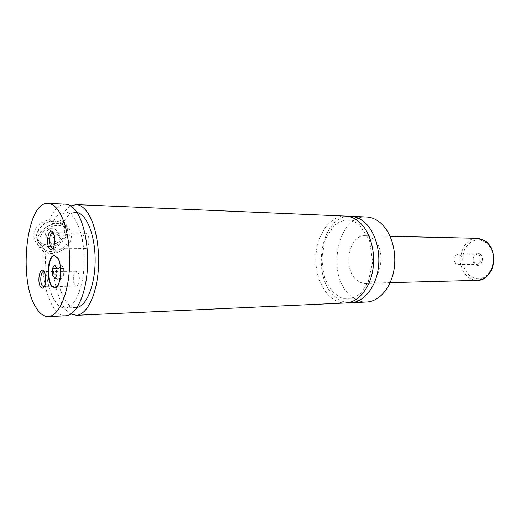 <?xml version="1.0" encoding="UTF-8"?>
<svg xmlns="http://www.w3.org/2000/svg" width="520" height="520" viewBox="0 0 520 520"><rect width="100%" height="100%" fill="white"/><g stroke="black" fill="none" stroke-linecap="round" stroke-linejoin="round"><path stroke-width="0.39" stroke-dasharray="2.6 1.95" d="M348.107 216.392C320.645 217.62 311.175 275.841 334.334 295.939C338.54 299.93 343.174 302.172 348.244 302.679M345.534 216.106C329.29 215.391 315.659 236.379 315.835 259.584C315.731 282.789 329.427 303.739 345.663 302.971M54.769 287.853L54.997 287.859C61.133 288.581 63.525 265.174 57.986 257.868L54.535 255.639M50.726 246.688C58.552 245.206 63.55 241.033 65.728 234.182C66.697 229.339 65.202 225.544 61.25 222.8C55.77 219.791 49.875 220.233 43.57 224.12L38.148 230.042L36.797 233.63C35.938 238.368 37.401 242.073 41.171 244.738L48.561 246.825M64.35 233.643C61.561 248.865 33.611 248.749 37.498 233.129L38.753 229.801L43.777 224.308C53.521 217.119 67.262 223.645 64.35 233.643M69.05 238.849C67.165 248.593 52.241 255.164 44.343 249.542C40.553 246.883 39.098 243.165 39.969 238.407C41.704 228.553 56.791 221.936 64.578 227.435C68.543 230.178 70.031 233.987 69.05 238.849M62.602 221.169C72.105 225.693 66.424 243.841 53.495 248.15L56.147 252.077C52.657 253.26 49.218 253.247 45.825 252.031L43.218 248.072L39.624 246.175C34.996 242.645 33.117 238.102 33.982 232.537C36.101 225.745 41.301 221.475 49.569 219.713L52.267 223.548L62.699 223.828L59.962 220.025L62.602 221.169L65.956 225.81C57.07 219.537 39.812 227.103 37.837 238.375C36.849 243.808 38.513 248.04 42.829 251.076C51.864 257.517 68.913 250.003 71.078 238.881C72.209 233.311 70.505 228.956 65.956 225.81M480.149 254.124C485.596 257.829 480.422 268.775 475.287 264.511C469.944 260.819 474.962 249.983 480.149 254.124M475.053 263.718C472.03 259.252 472.726 256.094 477.132 254.234L479.161 254.93C482.209 259.37 481.533 262.535 477.152 264.44L475.053 263.718M455.819 263.842C452.803 259.279 453.492 256.048 457.899 254.144L459.921 254.865C463.424 257.225 461.844 264.81 457.912 264.583L455.819 263.842M44.304 286.656L46.046 283.667L45.949 274.69L44.148 271.758M77.877 272.356L76.264 271.271C73.3 270.978 72.169 281.469 74.77 284.954L76.434 286.078C79.391 286.383 80.516 275.776 77.877 272.356M53.118 247.949L55.009 244.725L55.081 236.073L53.242 232.791M87.282 234.228L85.755 233.259C82.589 232.856 81.257 243.952 84.038 247.37L85.618 248.385C88.777 248.794 90.103 237.575 87.282 234.228M356.369 279.753C359.073 282.165 362.031 283.348 365.235 283.303C381.024 284.239 387.276 249.269 372.938 238.803C370.507 236.821 367.913 235.787 365.157 235.709C349.076 234.436 342.511 268.495 356.369 279.753M366.535 217.003C337.538 214.494 325.656 274.729 350.058 295.334C355.075 299.962 360.613 302.192 366.665 302.01M53.495 248.15C50.759 276.328 58.643 307.756 70.948 313.995M70.779 205.94C66.593 208.306 62.992 212.999 59.962 220.025M56.147 252.077C53.957 279.572 63.674 308.522 75.907 307.541L77.123 307.398M76.98 212.511L75.758 212.375C70.759 212.407 66.404 216.229 62.699 223.828M45.825 252.031C43.667 279.747 53.222 308.939 65.266 307.964C75.192 307.918 84.325 285.909 84.221 259.942C84.24 233.981 75.049 211.998 65.117 211.984C60.197 212.024 55.913 215.878 52.267 223.548M65.514 204.159C59.267 204.237 53.957 209.424 49.569 219.713M43.218 248.072L43.134 270.562M43.232 271.681C45.24 296.452 54.86 316.517 65.689 315.789M52.988 238.062L47.034 237.972L45.078 233.272L49.127 228.664L55.1 228.806L56.998 233.506L52.988 238.062L56.595 243.321L50.609 243.25L48.652 238.537L52.734 233.889L58.747 234.006L60.645 238.719L56.595 243.321M56.998 233.506L60.645 238.719M47.034 237.972L50.609 243.25M45.078 233.272L48.652 238.537M49.127 228.664L52.734 233.889M55.1 228.806L58.747 234.006M59.13 268.255L59.111 274.827L61.38 278.278L63.687 275.125L63.713 268.476L61.419 265.064L59.13 268.255L56.862 268.275M61.419 265.064L54.769 265.096M63.713 268.476L57.038 268.534M63.687 275.125L57.011 275.21M61.38 278.278L54.73 278.382M59.111 274.827L57.018 274.859M485.628 242.398C492.921 247.533 495.606 260.383 491.192 269.425C485.413 278.909 478.329 281.086 469.937 275.958C462.631 268.892 460.87 260.091 464.64 249.555C470.022 240.078 477.016 237.692 485.628 242.398M477.36 238.31C460.947 237.107 454.188 267.319 468.371 277.245C471.14 279.37 474.156 280.41 477.425 280.358M359.171 224.4L369.499 240.279L372.671 261.995L368.199 282.152L360.425 293.605L351.384 298.87L342.706 298.747L332.677 292.182L324.766 278.408L321.672 259.031L325.097 239.661L333.905 225.569C339.918 221.046 345.787 219.271 351.507 220.259L359.171 224.4M54.756 255.625L54.314 255.625M54.997 287.859L54.548 287.872M38.753 229.801L38.148 230.042M41.171 244.738L44.343 249.542M61.25 222.8L64.578 227.435M39.617 246.181L42.829 251.076M457.912 264.583L477.152 264.44M457.899 254.144L477.132 254.234M45.949 274.69L45.013 273.871M46.046 283.667L45.123 284.518M76.264 271.271L44.064 271.615M76.434 286.078L43.739 286.812M55.081 236.073L54.165 235.255M55.009 244.725L54.087 245.518M85.755 233.259L53.138 232.609M85.618 248.385L52.468 248.125M390.104 236.288L365.157 235.709M390.175 282.653L365.235 283.303M75.758 212.375L65.117 211.984M75.907 307.541L65.266 307.964"/><path stroke-width="0.78" d="M348.244 302.679L350.844 302.738C363.22 302.276 374.998 288.594 378.053 269.861C381.166 251.16 374.894 230.529 363.76 221.592C359.645 218.296 355.297 216.541 350.707 216.327L348.107 216.392M70.948 313.995L76.336 315.302L345.663 302.971C358.02 302.51 369.779 288.762 372.827 269.925C375.941 251.121 369.675 230.38 358.56 221.397C354.451 218.082 350.11 216.32 345.534 216.106L76.167 204.614L70.779 205.94M51.116 285.415L54.548 287.872C60.684 288.587 63.07 265.181 57.544 257.868L54.314 255.625C48.139 254.963 45.747 277.791 51.116 285.415M54.535 255.639C48.477 255.522 46.286 277.921 51.558 285.409L54.769 287.853M48.561 246.825L50.726 246.688M40.534 286.865C42.309 289.237 43.843 288.45 45.123 284.518C45.962 280.956 45.929 277.401 45.013 273.871L44.018 271.544C40.268 265.233 36.699 281.171 40.534 286.865M44.148 271.758L43.576 271.622C40.762 271.317 39.689 282.074 42.159 285.656L43.739 286.812L44.304 286.656M49.302 248.306C51.148 250.549 52.741 249.619 54.087 245.518C54.919 242.106 54.945 238.686 54.165 235.255L52.943 232.31C49.03 226.226 45.305 242.866 49.302 248.306M53.242 232.791L52.591 232.596C49.582 232.186 48.321 243.581 50.966 247.091L52.468 248.125L53.118 247.949M350.844 302.738L366.665 302.01C379.119 301.542 390.943 288.08 394.017 269.666C397.144 251.27 390.845 230.99 379.659 222.19C375.525 218.946 371.15 217.217 366.535 217.003L350.707 216.327M76.336 315.302C86.106 315.022 95.57 297.622 98.02 273.358C100.529 249.125 95.42 222.391 86.522 211.114C83.239 206.947 79.788 204.783 76.167 204.614M77.123 307.398C86.781 305.838 95.251 284.525 95.16 259.928C95.18 235.326 86.638 214.039 76.98 212.511M35.873 307.333C39.591 313.567 43.719 316.654 48.269 316.589C57.616 316.329 66.69 298.558 69.043 273.715C71.448 248.917 66.534 221.546 58.013 210.035C54.867 205.784 51.558 203.573 48.093 203.411C26.422 201.136 17.959 279.714 35.873 307.333M48.269 316.589L65.689 315.789C75.302 315.517 84.617 297.98 87.035 273.494C89.505 249.047 84.468 222.072 75.712 210.704C72.475 206.505 69.076 204.321 65.514 204.159L48.093 203.411M43.134 270.562L43.232 271.681M54.769 265.096L52.507 268.307L52.488 274.918L54.73 278.382L57.011 275.21L57.038 268.534L54.769 265.096M56.862 268.275L52.507 268.307M57.018 274.859L52.488 274.918M485.277 241.059L477.36 238.31C487.396 239.805 492.941 246.805 494 259.311C492.979 271.817 487.454 278.831 477.425 280.358C493.5 281.099 499.831 250.328 485.277 241.059M44.064 271.615L43.576 271.622M53.138 232.609L52.591 232.596M477.36 238.31L390.104 236.288M477.425 280.358L390.175 282.653"/></g></svg>
